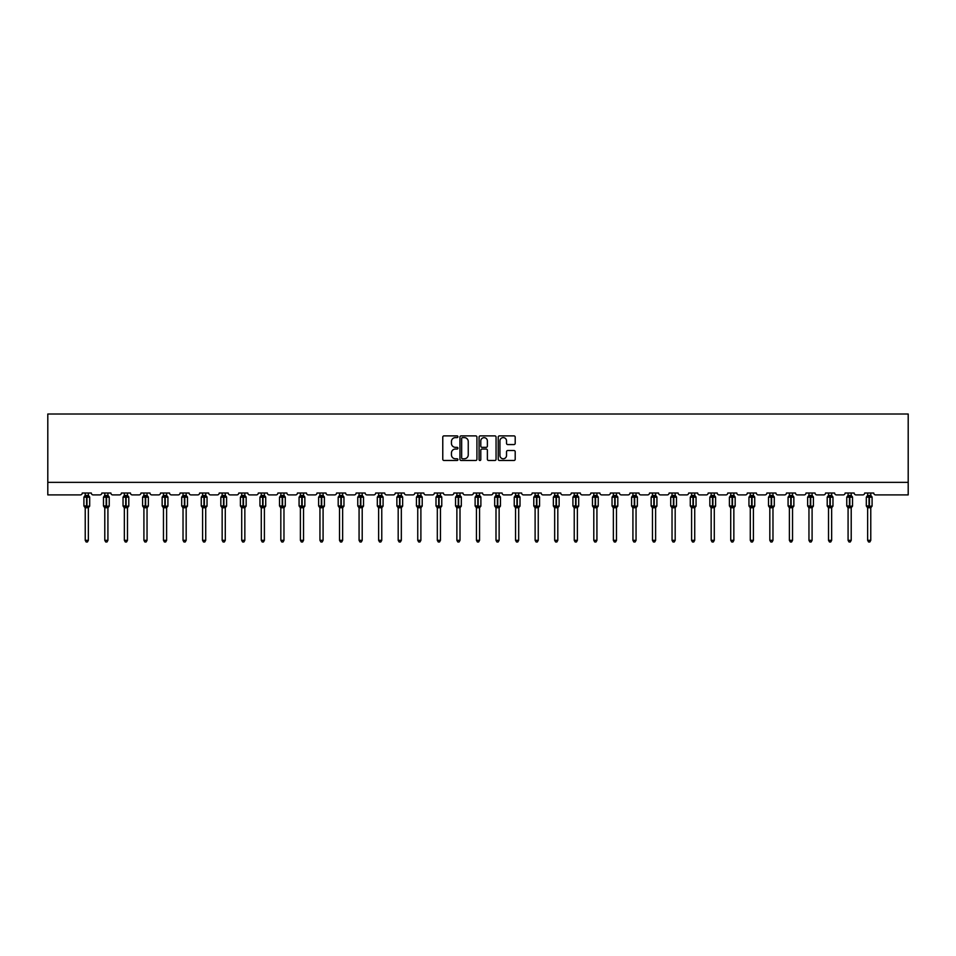 <?xml version="1.0" encoding="UTF-8"?>
<svg xmlns="http://www.w3.org/2000/svg" width="956" height="956" viewBox="0 0 956 956"><rect width="100%" height="100%" fill="white"/><g stroke="black" fill="none" stroke-linecap="round" stroke-linejoin="round"><path stroke-width="1.43" d="M457.936 436.749A0.86 0.86 0 0 0 457.076 435.876L444.002 435.876A1.231 1.231 0 0 0 442.771 437.107L442.771 459.262A1.231 1.231 0 0 0 444.002 460.493L457.076 460.493A0.86 0.86 0 0 0 457.936 459.633A0.86 0.86 0 0 0 457.076 458.772L455.391 458.772A3.943 3.943 0 0 1 451.447 454.841L451.447 452.989A3.943 3.943 0 0 1 455.391 449.045L457.076 449.045A0.86 0.86 0 0 0 457.936 448.185A0.86 0.86 0 0 0 457.076 447.324L455.391 447.324A3.943 3.943 0 0 1 451.447 443.393L451.447 441.541A3.943 3.943 0 0 1 455.391 437.609L457.076 437.609A0.86 0.86 0 0 0 457.936 436.749M513.97 444.564A1.231 1.231 0 0 0 515.2 443.333L515.2 437.107A1.231 1.231 0 0 0 513.97 435.876L499.45 435.876A1.231 1.231 0 0 0 498.219 437.107L498.219 459.262A1.231 1.231 0 0 0 499.45 460.493L513.97 460.493A1.231 1.231 0 0 0 515.2 459.262L515.2 451.758A1.231 1.231 0 0 0 513.97 450.527L507.755 450.527A1.231 1.231 0 0 0 506.525 451.758L506.525 455.486A3.298 3.298 0 0 1 503.226 458.772A3.298 3.298 0 0 1 499.94 455.486L499.94 440.895A3.298 3.298 0 0 1 503.226 437.609A3.298 3.298 0 0 1 506.525 440.895L506.525 443.333A1.231 1.231 0 0 0 507.755 444.564L513.97 444.564M908.2 482.362L908.2 414.02L47.8 414.02L47.8 494.897L80.4 494.897A1.876 1.876 0 0 0 82.276 493.009L91.31 493.009A1.876 1.876 0 0 0 93.186 494.897L99.962 494.897A1.876 1.876 0 0 0 101.838 493.009L110.872 493.009A1.876 1.876 0 0 0 112.748 494.897L119.524 494.897A1.876 1.876 0 0 0 121.4 493.009L130.434 493.009A1.876 1.876 0 0 0 132.31 494.897L139.086 494.897A1.876 1.876 0 0 0 140.962 493.009L149.984 493.009A1.876 1.876 0 0 0 151.873 494.897L158.636 494.897A1.876 1.876 0 0 0 160.524 493.009L169.547 493.009A1.876 1.876 0 0 0 171.435 494.897L178.198 494.897A1.876 1.876 0 0 0 180.087 493.009L189.109 493.009A1.876 1.876 0 0 0 190.997 494.897L197.761 494.897A1.876 1.876 0 0 0 199.637 493.009L208.671 493.009A1.876 1.876 0 0 0 210.547 494.897L217.323 494.897A1.876 1.876 0 0 0 219.199 493.009L228.233 493.009A1.876 1.876 0 0 0 230.109 494.897L236.885 494.897A1.876 1.876 0 0 0 238.761 493.009L247.795 493.009A1.876 1.876 0 0 0 249.671 494.897L256.447 494.897A1.876 1.876 0 0 0 258.323 493.009L267.345 493.009A1.876 1.876 0 0 0 269.234 494.897L275.997 494.897A1.876 1.876 0 0 0 277.885 493.009L286.908 493.009A1.876 1.876 0 0 0 288.796 494.897L295.559 494.897A1.876 1.876 0 0 0 297.447 493.009L306.47 493.009A1.876 1.876 0 0 0 308.358 494.897L315.122 494.897A1.876 1.876 0 0 0 317.01 493.009L326.032 493.009A1.876 1.876 0 0 0 327.908 494.897L334.684 494.897A1.876 1.876 0 0 0 336.56 493.009L345.594 493.009A1.876 1.876 0 0 0 347.47 494.897L354.246 494.897A1.876 1.876 0 0 0 356.122 493.009L365.156 493.009A1.876 1.876 0 0 0 367.032 494.897L373.808 494.897A1.876 1.876 0 0 0 375.684 493.009L384.718 493.009A1.876 1.876 0 0 0 386.594 494.897L393.37 494.897A1.876 1.876 0 0 0 395.246 493.009L404.269 493.009A1.876 1.876 0 0 0 406.157 494.897L412.92 494.897A1.876 1.876 0 0 0 414.808 493.009L423.831 493.009A1.876 1.876 0 0 0 425.719 494.897L432.482 494.897A1.876 1.876 0 0 0 434.371 493.009L443.393 493.009A1.876 1.876 0 0 0 445.269 494.897L452.045 494.897A1.876 1.876 0 0 0 453.921 493.009L462.955 493.009A1.876 1.876 0 0 0 464.831 494.897L471.607 494.897A1.876 1.876 0 0 0 473.483 493.009L482.517 493.009A1.876 1.876 0 0 0 484.393 494.897L491.169 494.897A1.876 1.876 0 0 0 493.045 493.009L502.079 493.009A1.876 1.876 0 0 0 503.955 494.897L510.731 494.897A1.876 1.876 0 0 0 512.607 493.009L521.629 493.009A1.876 1.876 0 0 0 523.518 494.897L530.281 494.897A1.876 1.876 0 0 0 532.169 493.009L541.192 493.009A1.876 1.876 0 0 0 543.08 494.897L549.843 494.897A1.876 1.876 0 0 0 551.731 493.009L560.754 493.009A1.876 1.876 0 0 0 562.63 494.897L569.406 494.897A1.876 1.876 0 0 0 571.282 493.009L580.316 493.009A1.876 1.876 0 0 0 582.192 494.897L588.968 494.897A1.876 1.876 0 0 0 590.844 493.009L599.878 493.009A1.876 1.876 0 0 0 601.754 494.897L608.53 494.897A1.876 1.876 0 0 0 610.406 493.009L619.44 493.009A1.876 1.876 0 0 0 621.316 494.897L628.092 494.897A1.876 1.876 0 0 0 629.968 493.009L638.99 493.009A1.876 1.876 0 0 0 640.879 494.897L647.642 494.897A1.876 1.876 0 0 0 649.53 493.009L658.553 493.009A1.876 1.876 0 0 0 660.441 494.897L667.204 494.897A1.876 1.876 0 0 0 669.092 493.009L678.115 493.009A1.876 1.876 0 0 0 680.003 494.897L686.767 494.897A1.876 1.876 0 0 0 688.655 493.009L697.677 493.009A1.876 1.876 0 0 0 699.553 494.897L706.329 494.897A1.876 1.876 0 0 0 708.205 493.009L717.239 493.009A1.876 1.876 0 0 0 719.115 494.897L725.891 494.897A1.876 1.876 0 0 0 727.767 493.009L736.801 493.009A1.876 1.876 0 0 0 738.677 494.897L745.453 494.897A1.876 1.876 0 0 0 747.329 493.009L756.363 493.009A1.876 1.876 0 0 0 758.239 494.897L765.003 494.897A1.876 1.876 0 0 0 766.891 493.009L775.913 493.009A1.876 1.876 0 0 0 777.802 494.897L784.565 494.897A1.876 1.876 0 0 0 786.453 493.009L795.476 493.009A1.876 1.876 0 0 0 797.364 494.897L804.127 494.897A1.876 1.876 0 0 0 806.016 493.009L815.038 493.009A1.876 1.876 0 0 0 816.914 494.897L823.69 494.897A1.876 1.876 0 0 0 825.566 493.009L834.6 493.009A1.876 1.876 0 0 0 836.476 494.897L843.252 494.897A1.876 1.876 0 0 0 845.128 493.009L854.162 493.009A1.876 1.876 0 0 0 856.038 494.897L862.814 494.897A1.876 1.876 0 0 0 864.69 493.009L873.724 493.009A1.876 1.876 0 0 0 875.6 494.897L908.2 494.897L908.2 482.362L47.8 482.362M476.925 437.107A1.231 1.231 0 0 0 475.694 435.876L461.174 435.876A1.231 1.231 0 0 0 459.944 437.107L459.944 459.262A1.231 1.231 0 0 0 461.174 460.493L475.694 460.493A1.231 1.231 0 0 0 476.925 459.262L476.925 437.107M480.306 435.876L494.826 435.876A1.231 1.231 0 0 1 496.056 437.107L496.056 459.262A1.231 1.231 0 0 1 494.826 460.493L488.612 460.493A1.231 1.231 0 0 1 487.381 459.262L487.381 450.276A1.231 1.231 0 0 0 486.15 449.045L482.027 449.045A1.231 1.231 0 0 0 480.796 450.276L480.796 459.633A0.86 0.86 0 0 1 479.936 460.493A0.86 0.86 0 0 1 479.075 459.633L479.075 437.107A1.231 1.231 0 0 1 480.306 435.876M462.525 437.609A0.86 0.86 0 0 0 461.664 438.469L461.664 457.912A0.86 0.86 0 0 0 462.525 458.772L464.305 458.772A3.943 3.943 0 0 0 468.249 454.841L468.249 441.541A3.943 3.943 0 0 0 464.305 437.609L462.525 437.609M487.381 440.955A3.298 3.298 0 0 0 484.095 437.669A3.298 3.298 0 0 0 480.796 440.955L480.796 446.094A1.231 1.231 0 0 0 482.027 447.324L486.15 447.324A1.231 1.231 0 0 0 487.381 446.094L487.381 440.955M85.227 540.343L88.358 540.343L87.426 541.98L86.171 541.98L85.227 540.343L85.227 507.636A1.374 1.315 180 0 0 84.498 506.489L86.984 505.963L86.984 496.618L89.267 496.594A0.621 0.621 0 0 1 89.685 497.18L83.913 497.18L83.913 505.963L86.602 505.963L86.602 496.618L84.498 496.654A1.374 1.315 0 0 0 85.227 495.495L88.358 495.567L88.358 493.009M88.358 540.343L88.358 507.576L86.602 507.767L86.602 506.525L89.685 505.963A0.621 0.621 0 0 1 89.267 506.549L88.358 507.839M88.358 507.648L88.358 507.648A1.374 1.315 180 0 1 89.087 506.489L86.984 506.525L86.984 507.767M86.602 507.767L85.227 507.648M85.227 493.009L85.227 495.507M85.227 495.567L84.773 497.06L85.227 495.567M88.812 497.06L88.358 495.567M88.358 507.576L88.812 506.083M85.227 507.576L84.773 506.083M104.79 540.343L107.92 540.343L106.976 541.98L105.734 541.98L104.79 540.343L104.79 507.636A1.374 1.315 180 0 0 104.061 506.489L106.546 505.963L106.546 496.618L108.829 496.594A0.621 0.621 0 0 1 109.235 497.18L103.475 497.18L103.475 505.963L106.164 505.963L106.164 496.618L104.061 496.654A1.374 1.315 0 0 0 104.79 495.495L107.92 495.567L107.92 493.009M107.92 540.343L107.92 507.576L106.164 507.767L106.164 506.525L109.235 505.963A0.621 0.621 0 0 1 108.829 506.549L107.92 507.839M107.92 507.648L107.92 507.648A1.374 1.315 180 0 1 108.649 506.489L106.546 506.525L106.546 507.767M106.164 507.767L104.79 507.648M104.79 493.009L104.79 495.507M104.79 495.567L104.335 497.06L104.79 495.567M108.375 497.06L107.92 495.567M107.92 507.576L108.375 506.083M104.79 507.576L104.335 506.083M124.352 540.343L127.483 540.343L126.539 541.98L125.284 541.98L124.352 540.343L124.352 507.636A1.374 1.315 180 0 0 123.623 506.489L126.108 505.963L126.108 496.618L128.391 496.594A0.621 0.621 0 0 1 128.797 497.18L123.037 497.18L123.037 505.963L125.726 505.963L125.726 496.618L123.623 496.654A1.374 1.315 0 0 0 124.352 495.495L127.483 495.567L127.483 493.009M127.483 540.343L127.483 507.576L125.726 507.767L125.726 506.525L128.797 505.963A0.621 0.621 0 0 1 128.391 506.549L127.483 507.839M127.483 507.648L127.483 507.648A1.374 1.315 180 0 1 128.212 506.489L126.108 506.525L126.108 507.767M125.726 507.767L124.352 507.648M124.352 493.009L124.352 495.507M124.352 495.567L123.898 497.06L124.352 495.567M127.937 497.06L127.483 495.567M127.483 507.576L127.937 506.083M124.352 507.576L123.898 506.083M143.914 540.343L147.045 540.343L146.101 541.98L144.846 541.98L143.914 540.343L143.914 507.636A1.374 1.315 180 0 0 143.185 506.489L145.659 505.963L145.659 496.618L147.953 496.594A0.621 0.621 0 0 1 148.359 497.18L142.587 497.18L142.587 505.963L145.288 505.963L145.288 496.618L143.185 496.654A1.374 1.315 0 0 0 143.914 495.495L147.045 495.567L147.045 493.009M147.045 540.343L147.045 507.576L145.288 507.767L145.288 506.525L148.359 505.963A0.621 0.621 0 0 1 147.953 506.549L147.045 507.839M147.045 507.648L147.045 507.648A1.374 1.315 180 0 1 147.762 506.489L145.659 506.525L145.659 507.767M145.288 507.767L143.914 507.648M143.914 493.009L143.914 495.507M143.902 495.567L143.448 497.06L143.902 495.567M147.499 497.06L147.045 495.567M147.045 507.576L147.499 506.083M143.902 507.576L143.448 506.083M163.464 540.343L166.607 540.343L165.663 541.98L164.408 541.98L163.464 540.343L163.464 507.636A1.374 1.315 180 0 0 162.747 506.489L165.221 505.963L165.221 496.618L167.503 496.594A0.621 0.621 0 0 1 167.921 497.18L162.15 497.18L162.15 505.963L164.85 505.963L164.85 496.618L162.747 496.654A1.374 1.315 0 0 0 163.464 495.495L166.607 495.567L166.607 493.009M166.607 540.343L166.607 507.576L164.85 507.767L164.85 506.525L167.921 505.963A0.621 0.621 0 0 1 167.503 506.549L166.607 507.839M166.607 507.648L166.607 507.648A1.374 1.315 180 0 1 167.324 506.489L165.221 506.525L165.221 507.767M164.85 507.767L163.464 507.648M163.464 493.009L163.464 495.507M163.464 495.567L163.01 497.06L163.464 495.567M167.061 497.06L166.607 495.567M166.607 507.576L167.061 506.083M163.464 507.576L163.01 506.083M183.026 540.343L186.169 540.343L185.225 541.98L183.97 541.98L183.026 540.343L183.026 507.636A1.374 1.315 180 0 0 182.309 506.489L184.783 505.963L184.783 496.618L187.065 496.594A0.621 0.621 0 0 1 187.484 497.18L181.712 497.18L181.712 505.963L184.412 505.963L184.412 496.618L182.309 496.654A1.374 1.315 0 0 0 183.026 495.495L186.169 495.567L186.169 493.009M186.169 540.343L186.169 507.576L184.412 507.767L184.412 506.525L187.484 505.963A0.621 0.621 0 0 1 187.065 506.549L186.169 507.839M186.169 507.648L186.169 507.648A1.374 1.315 180 0 1 186.886 506.489L184.783 506.525L184.783 507.767M184.412 507.767L183.026 507.648M183.026 493.009L183.026 495.507M183.026 495.567L182.572 497.06L183.026 495.567M186.623 497.06L186.169 495.567M186.169 507.576L186.623 506.083M183.026 507.576L182.572 506.083M202.588 540.343L205.719 540.343L204.787 541.98L203.532 541.98L202.588 540.343L202.588 507.636A1.374 1.315 180 0 0 201.859 506.489L204.345 505.963L204.345 496.618L206.627 496.594A0.621 0.621 0 0 1 207.046 497.18L201.274 497.18L201.274 505.963L203.963 505.963L203.963 496.618L201.859 496.654A1.374 1.315 0 0 0 202.588 495.495L205.719 495.567L205.719 493.009M205.719 540.343L205.719 507.576L203.963 507.767L203.963 506.525L207.046 505.963A0.621 0.621 0 0 1 206.627 506.549L205.719 507.839M205.719 507.648L205.719 507.648A1.374 1.315 180 0 1 206.448 506.489L204.345 506.525L204.345 507.767M203.963 507.767L202.588 507.648M202.588 493.009L202.588 495.507M202.588 495.567L202.134 497.06L202.588 495.567M206.173 497.06L205.719 495.567M205.719 507.576L206.173 506.083M202.588 507.576L202.134 506.083M222.151 540.343L225.281 540.343L224.337 541.98L223.095 541.98L222.151 540.343L222.151 507.636A1.374 1.315 180 0 0 221.422 506.489L223.907 505.963L223.907 496.618L226.19 496.594A0.621 0.621 0 0 1 226.596 497.18L220.836 497.18L220.836 505.963L223.525 505.963L223.525 496.618L221.422 496.654A1.374 1.315 0 0 0 222.151 495.495L225.281 495.567L225.281 493.009M225.281 540.343L225.281 507.576L223.525 507.767L223.525 506.525L226.596 505.963A0.621 0.621 0 0 1 226.19 506.549L225.281 507.839M225.281 507.648L225.281 507.648A1.374 1.315 180 0 1 226.01 506.489L223.907 506.525L223.907 507.767M223.525 507.767L222.151 507.648M222.151 493.009L222.151 495.507M222.151 495.567L221.696 497.06L222.151 495.567M225.736 497.06L225.281 495.567M225.281 507.576L225.736 506.083M222.151 507.576L221.696 506.083M241.713 540.343L244.844 540.343L243.9 541.98L242.657 541.98L241.713 540.343L241.713 507.636A1.374 1.315 180 0 0 240.984 506.489L243.469 505.963L243.469 496.618L245.752 496.594A0.621 0.621 0 0 1 246.158 497.18L240.398 497.18L240.398 505.963L243.087 505.963L243.087 496.618L240.984 496.654A1.374 1.315 0 0 0 241.713 495.495L244.844 495.567L244.844 493.009M244.844 540.343L244.844 507.576L243.087 507.767L243.087 506.525L246.158 505.963A0.621 0.621 0 0 1 245.752 506.549L244.844 507.839M244.844 507.648L244.844 507.648A1.374 1.315 180 0 1 245.573 506.489L243.469 506.525L243.469 507.767M243.087 507.767L241.713 507.648M241.713 493.009L241.713 495.507M241.713 495.567L241.259 497.06L241.713 495.567M245.298 497.06L244.844 495.567M244.844 507.576L245.298 506.083M241.713 507.576L241.259 506.083M261.275 540.343L264.406 540.343L263.462 541.98L262.207 541.98L261.275 540.343L261.275 507.636A1.374 1.315 180 0 0 260.546 506.489L263.019 505.963L263.019 496.618L265.314 496.594A0.621 0.621 0 0 1 265.72 497.18L259.948 497.18L259.948 505.963L262.649 505.963L262.649 496.618L260.546 496.654A1.374 1.315 0 0 0 261.275 495.495L264.406 495.567L264.406 493.009M264.406 540.343L264.406 507.576L262.649 507.767L262.649 506.525L265.72 505.963A0.621 0.621 0 0 1 265.314 506.549L264.406 507.839M264.406 507.648L264.406 507.648A1.374 1.315 180 0 1 265.135 506.489L263.019 506.525L263.019 507.767M262.649 507.767L261.275 507.648M261.275 493.009L261.275 495.507M261.275 495.567L260.821 497.06L261.275 495.567M264.86 497.06L264.406 495.567M264.406 507.576L264.86 506.083M261.275 507.576L260.821 506.083M280.825 540.343L283.968 540.343L283.024 541.98L281.769 541.98L280.825 540.343L280.825 507.636A1.374 1.315 180 0 0 280.108 506.489L282.582 505.963L282.582 496.618L284.864 496.594A0.621 0.621 0 0 1 285.282 497.18L279.511 497.18L279.511 505.963L282.211 505.963L282.211 496.618L280.108 496.654A1.374 1.315 0 0 0 280.825 495.495L283.968 495.567L283.968 493.009M283.968 540.343L283.968 507.576L282.211 507.767L282.211 506.525L285.282 505.963A0.621 0.621 0 0 1 284.864 506.549L283.968 507.839M283.968 507.648L283.968 507.648A1.374 1.315 180 0 1 284.685 506.489L282.582 506.525L282.582 507.767M282.211 507.767L280.825 507.648M280.825 493.009L280.825 495.507M280.825 495.567L280.371 497.06L280.825 495.567M284.422 497.06L283.968 495.567M283.968 507.576L284.422 506.083M280.825 507.576L280.371 506.083M300.387 540.343L303.53 540.343L302.586 541.98L301.331 541.98L300.387 540.343L300.387 507.636A1.374 1.315 180 0 0 299.67 506.489L302.144 505.963L302.144 496.618L304.426 496.594A0.621 0.621 0 0 1 304.844 497.18L299.073 497.18L299.073 505.963L301.773 505.963L301.773 496.618L299.67 496.654A1.374 1.315 0 0 0 300.387 495.495L303.53 495.567L303.53 493.009M303.53 540.343L303.53 507.576L301.773 507.767L301.773 506.525L304.844 505.963A0.621 0.621 0 0 1 304.426 506.549L303.53 507.839M303.53 507.648L303.53 507.648A1.374 1.315 180 0 1 304.247 506.489L302.144 506.525L302.144 507.767M301.773 507.767L300.387 507.648M300.387 493.009L300.387 495.507M300.387 495.567L299.933 497.06L300.387 495.567M303.984 497.06L303.53 495.567M303.53 507.576L303.984 506.083M300.387 507.576L299.933 506.083M319.949 540.343L323.08 540.343L322.148 541.98L320.893 541.98L319.949 540.343L319.949 507.636A1.374 1.315 180 0 0 319.232 506.489L321.706 505.963L321.706 496.618L323.988 496.594A0.621 0.621 0 0 1 324.407 497.18L318.635 497.18L318.635 505.963L321.335 505.963L321.335 496.618L319.232 496.654A1.374 1.315 0 0 0 319.949 495.495L323.092 495.567L323.08 493.009M323.08 540.343L323.092 507.576L321.335 507.767L321.335 506.525L324.407 505.963A0.621 0.621 0 0 1 323.988 506.549L323.08 507.839M323.08 507.648L323.08 507.648A1.374 1.315 180 0 1 323.809 506.489L321.706 506.525L321.706 507.767M321.335 507.767L319.949 507.648M319.949 493.009L319.949 495.507M319.949 495.567L319.495 497.06L319.949 495.567M323.534 497.06L323.092 495.567M323.092 507.576L323.534 506.083M319.949 507.576L319.495 506.083M339.511 540.343L342.642 540.343L341.71 541.98L340.455 541.98L339.511 540.343L339.511 507.636A1.374 1.315 180 0 0 338.783 506.489L341.268 505.963L341.268 496.618L343.551 496.594A0.621 0.621 0 0 1 343.957 497.18L338.197 497.18L338.197 505.963L340.886 505.963L340.886 496.618L338.783 496.654A1.374 1.315 0 0 0 339.511 495.495L342.642 495.567L342.642 493.009M342.642 540.343L342.642 507.576L340.886 507.767L340.886 506.525L343.957 505.963A0.621 0.621 0 0 1 343.551 506.549L342.642 507.839M342.642 507.648L342.642 507.648A1.374 1.315 180 0 1 343.371 506.489L341.268 506.525L341.268 507.767M340.886 507.767L339.511 507.648M339.511 493.009L339.511 495.507M339.511 495.567L339.057 497.06L339.511 495.567M343.096 497.06L342.642 495.567M342.642 507.576L343.096 506.083M339.511 507.576L339.057 506.083M359.074 540.343L362.205 540.343L361.26 541.98L360.018 541.98L359.074 540.343L359.074 507.636A1.374 1.315 180 0 0 358.345 506.489L360.83 505.963L360.83 496.618L363.113 496.594A0.621 0.621 0 0 1 363.519 497.18L357.759 497.18L357.759 505.963L360.448 505.963L360.448 496.618L358.345 496.654A1.374 1.315 0 0 0 359.074 495.495L362.205 495.567L362.205 493.009M362.205 540.343L362.205 507.576L360.448 507.767L360.448 506.525L363.519 505.963A0.621 0.621 0 0 1 363.113 506.549L362.205 507.839M362.205 507.648L362.205 507.648A1.374 1.315 180 0 1 362.933 506.489L360.83 506.525L360.83 507.767M360.448 507.767L359.074 507.648M359.074 493.009L359.074 495.507M359.074 495.567L358.62 497.06L359.074 495.567M362.659 497.06L362.205 495.567M362.205 507.576L362.659 506.083M359.074 507.576L358.62 506.083M378.636 540.343L381.767 540.343L380.823 541.98L379.568 541.98L378.636 540.343L378.636 507.636A1.374 1.315 180 0 0 377.907 506.489L380.392 505.963L380.392 496.618L382.675 496.594A0.621 0.621 0 0 1 383.081 497.18L377.309 497.18L377.309 505.963L380.01 505.963L380.01 496.618L377.907 496.654A1.374 1.315 0 0 0 378.636 495.495L381.767 495.567L381.767 493.009M381.767 540.343L381.767 507.576L380.01 507.767L380.01 506.525L383.081 505.963A0.621 0.621 0 0 1 382.675 506.549L381.767 507.839M381.767 507.648L381.767 507.648A1.374 1.315 180 0 1 382.496 506.489L380.392 506.525L380.392 507.767M380.01 507.767L378.636 507.648M378.636 493.009L378.636 495.507M378.636 495.567L378.182 497.06L378.636 495.567M382.221 497.06L381.767 495.567M381.767 507.576L382.221 506.083M378.636 507.576L378.182 506.083M398.186 540.343L401.329 540.343L400.385 541.98L399.13 541.98L398.186 540.343L398.186 507.636A1.374 1.315 180 0 0 397.469 506.489L399.943 505.963L399.943 496.618L402.237 496.594A0.621 0.621 0 0 1 402.643 497.18L396.871 497.18L396.871 505.963L399.572 505.963L399.572 496.618L397.469 496.654A1.374 1.315 0 0 0 398.186 495.495L401.329 495.567L401.329 493.009M401.329 540.343L401.329 507.576L399.572 507.767L399.572 506.525L402.643 505.963A0.621 0.621 0 0 1 402.237 506.549L401.329 507.839M401.329 507.648L401.329 507.648A1.374 1.315 180 0 1 402.046 506.489L399.943 506.525L399.943 507.767M399.572 507.767L398.186 507.648M398.186 493.009L398.186 495.507M398.186 495.567L397.732 497.06L398.186 495.567M401.783 497.06L401.329 495.567M401.329 507.576L401.783 506.083M398.186 507.576L397.732 506.083M417.748 540.343L420.891 540.343L419.947 541.98L418.692 541.98L417.748 540.343L417.748 507.636A1.374 1.315 180 0 0 417.031 506.489L419.505 505.963L419.505 496.618L421.787 496.594A0.621 0.621 0 0 1 422.205 497.18L416.434 497.18L416.434 505.963L419.134 505.963L419.134 496.618L417.031 496.654A1.374 1.315 0 0 0 417.748 495.495L420.891 495.567L420.891 493.009M420.891 540.343L420.891 507.576L419.134 507.767L419.134 506.525L422.205 505.963A0.621 0.621 0 0 1 421.787 506.549L420.891 507.839M420.891 507.648L420.891 507.648A1.374 1.315 180 0 1 421.608 506.489L419.505 506.525L419.505 507.767M419.134 507.767L417.748 507.648M417.748 493.009L417.748 495.507M417.748 495.567L417.294 497.06L417.748 495.567M421.345 497.06L420.891 495.567M420.891 507.576L421.345 506.083M417.748 507.576L417.294 506.083M437.31 540.343L440.441 540.343L439.509 541.98L438.254 541.98L437.31 540.343L437.31 507.636A1.374 1.315 180 0 0 436.593 506.489L439.067 505.963L439.067 496.618L441.349 496.594A0.621 0.621 0 0 1 441.768 497.18L435.996 497.18L435.996 505.963L438.696 505.963L438.696 496.618L436.593 496.654A1.374 1.315 0 0 0 437.31 495.495L440.453 495.567L440.441 493.009M440.441 540.343L440.453 507.576L438.696 507.767L438.696 506.525L441.768 505.963A0.621 0.621 0 0 1 441.349 506.549L440.441 507.839M440.441 507.648L440.441 507.648A1.374 1.315 180 0 1 441.17 506.489L439.067 506.525L439.067 507.767M438.696 507.767L437.31 507.648M437.31 493.009L437.31 495.507M437.31 495.567L436.856 497.06L437.31 495.567M440.907 497.06L440.453 495.567M440.453 507.576L440.907 506.083M437.31 507.576L436.856 506.083M456.872 540.343L460.003 540.343L459.071 541.98L457.816 541.98L456.872 540.343L456.872 507.636A1.374 1.315 180 0 0 456.143 506.489L458.629 505.963L458.629 496.618L460.911 496.594A0.621 0.621 0 0 1 461.318 497.18L455.558 497.18L455.558 505.963L458.247 505.963L458.247 496.618L456.143 496.654A1.374 1.315 0 0 0 456.872 495.495L460.003 495.567L460.003 493.009M460.003 540.343L460.003 507.576L458.247 507.767L458.247 506.525L461.318 505.963A0.621 0.621 0 0 1 460.911 506.549L460.003 507.839M460.003 507.648L460.003 507.648A1.374 1.315 180 0 1 460.732 506.489L458.629 506.525L458.629 507.767M458.247 507.767L456.872 507.648M456.872 493.009L456.872 495.507M456.872 495.567L456.418 497.06L456.872 495.567M460.457 497.06L460.003 495.567M460.003 507.576L460.457 506.083M456.872 507.576L456.418 506.083M476.435 540.343L479.565 540.343L478.621 541.98L477.379 541.98L476.435 540.343L476.435 507.636A1.374 1.315 180 0 0 475.706 506.489L478.191 505.963L478.191 496.618L480.474 496.594A0.621 0.621 0 0 1 480.88 497.18L475.12 497.18L475.12 505.963L477.809 505.963L477.809 496.618L475.706 496.654A1.374 1.315 0 0 0 476.435 495.495L479.565 495.567L479.565 493.009M479.565 540.343L479.565 507.576L477.809 507.767L477.809 506.525L480.88 505.963A0.621 0.621 0 0 1 480.474 506.549L479.565 507.839M479.565 507.648L479.565 507.648A1.374 1.315 180 0 1 480.294 506.489L478.191 506.525L478.191 507.767M477.809 507.767L476.435 507.648M476.435 493.009L476.435 495.507M476.435 495.567L475.98 497.06L476.435 495.567M480.02 497.06L479.565 495.567M479.565 507.576L480.02 506.083M476.435 507.576L475.98 506.083M495.997 540.343L499.128 540.343L498.184 541.98L496.929 541.98L495.997 540.343L495.997 507.636A1.374 1.315 180 0 0 495.268 506.489L497.753 505.963L497.753 496.618L500.036 496.594A0.621 0.621 0 0 1 500.442 497.18L494.682 497.18L494.682 505.963L497.371 505.963L497.371 496.618L495.268 496.654A1.374 1.315 0 0 0 495.997 495.495L499.128 495.567L499.128 493.009M499.128 540.343L499.128 507.576L497.371 507.767L497.371 506.525L500.442 505.963A0.621 0.621 0 0 1 500.036 506.549L499.128 507.839M499.128 507.648L499.128 507.648A1.374 1.315 180 0 1 499.857 506.489L497.753 506.525L497.753 507.767M497.371 507.767L495.997 507.648M495.997 493.009L495.997 495.507M495.997 495.567L495.543 497.06L495.997 495.567M499.582 497.06L499.128 495.567M499.128 507.576L499.582 506.083M495.997 507.576L495.543 506.083M515.559 540.343L518.69 540.343L517.746 541.98L516.491 541.98L515.559 540.343L515.559 507.636A1.374 1.315 180 0 0 514.83 506.489L517.304 505.963L517.304 496.618L519.598 496.594A0.621 0.621 0 0 1 520.004 497.18L514.232 497.18L514.232 505.963L516.933 505.963L516.933 496.618L514.83 496.654A1.374 1.315 0 0 0 515.559 495.495L518.69 495.567L518.69 493.009M518.69 540.343L518.69 507.576L516.933 507.767L516.933 506.525L520.004 505.963A0.621 0.621 0 0 1 519.598 506.549L518.69 507.839M518.69 507.648L518.69 507.648A1.374 1.315 180 0 1 519.407 506.489L517.304 506.525L517.304 507.767M516.933 507.767L515.559 507.648M515.559 493.009L515.559 495.507M515.547 495.567L515.093 497.06L515.547 495.567M519.144 497.06L518.69 495.567M518.69 507.576L519.144 506.083M515.547 507.576L515.093 506.083M535.109 540.343L538.252 540.343L537.308 541.98L536.053 541.98L535.109 540.343L535.109 507.636A1.374 1.315 180 0 0 534.392 506.489L536.866 505.963L536.866 496.618L539.148 496.594A0.621 0.621 0 0 1 539.566 497.18L533.795 497.18L533.795 505.963L536.495 505.963L536.495 496.618L534.392 496.654A1.374 1.315 0 0 0 535.109 495.495L538.252 495.567L538.252 493.009M538.252 540.343L538.252 507.576L536.495 507.767L536.495 506.525L539.566 505.963A0.621 0.621 0 0 1 539.148 506.549L538.252 507.839M538.252 507.648L538.252 507.648A1.374 1.315 180 0 1 538.969 506.489L536.866 506.525L536.866 507.767M536.495 507.767L535.109 507.648M535.109 493.009L535.109 495.507M535.109 495.567L534.655 497.06L535.109 495.567M538.706 497.06L538.252 495.567M538.252 507.576L538.706 506.083M535.109 507.576L534.655 506.083M554.671 540.343L557.814 540.343L556.87 541.98L555.615 541.98L554.671 540.343L554.671 507.636A1.374 1.315 180 0 0 553.954 506.489L556.428 505.963L556.428 496.618L558.71 496.594A0.621 0.621 0 0 1 559.129 497.18L553.357 497.18L553.357 505.963L556.057 505.963L556.057 496.618L553.954 496.654A1.374 1.315 0 0 0 554.671 495.495L557.814 495.567L557.814 493.009M557.814 540.343L557.814 507.576L556.057 507.767L556.057 506.525L559.129 505.963A0.621 0.621 0 0 1 558.71 506.549L557.814 507.839M557.814 507.648L557.814 507.648A1.374 1.315 180 0 1 558.531 506.489L556.428 506.525L556.428 507.767M556.057 507.767L554.671 507.648M554.671 493.009L554.671 495.507M554.671 495.567L554.217 497.06L554.671 495.567M558.268 497.06L557.814 495.567M557.814 507.576L558.268 506.083M554.671 507.576L554.217 506.083M574.233 540.343L577.364 540.343L576.432 541.98L575.177 541.98L574.233 540.343L574.233 507.636A1.374 1.315 180 0 0 573.504 506.489L575.99 505.963L575.99 496.618L578.272 496.594A0.621 0.621 0 0 1 578.691 497.18L572.919 497.18L572.919 505.963L575.608 505.963L575.608 496.618L573.504 496.654A1.374 1.315 0 0 0 574.233 495.495L577.364 495.567L577.364 493.009M577.364 540.343L577.364 507.576L575.608 507.767L575.608 506.525L578.691 505.963A0.621 0.621 0 0 1 578.272 506.549L577.364 507.839M577.364 507.648L577.364 507.648A1.374 1.315 180 0 1 578.093 506.489L575.99 506.525L575.99 507.767M575.608 507.767L574.233 507.648M574.233 493.009L574.233 495.507M574.233 495.567L573.779 497.06L574.233 495.567M577.818 497.06L577.364 495.567M577.364 507.576L577.818 506.083M574.233 507.576L573.779 506.083M593.795 540.343L596.926 540.343L595.982 541.98L594.74 541.98L593.795 540.343L593.795 507.636A1.374 1.315 180 0 0 593.067 506.489L595.552 505.963L595.552 496.618L597.835 496.594A0.621 0.621 0 0 1 598.241 497.18L592.481 497.18L592.481 505.963L595.17 505.963L595.17 496.618L593.067 496.654A1.374 1.315 0 0 0 593.795 495.495L596.926 495.567L596.926 493.009M596.926 540.343L596.926 507.576L595.17 507.767L595.17 506.525L598.241 505.963A0.621 0.621 0 0 1 597.835 506.549L596.926 507.839M596.926 507.648L596.926 507.648A1.374 1.315 180 0 1 597.655 506.489L595.552 506.525L595.552 507.767M595.17 507.767L593.795 507.648M593.795 493.009L593.795 495.507M593.795 495.567L593.341 497.06L593.795 495.567M597.38 497.06L596.926 495.567M596.926 507.576L597.38 506.083M593.795 507.576L593.341 506.083M613.358 540.343L616.489 540.343L615.545 541.98L614.29 541.98L613.358 540.343L613.358 507.636A1.374 1.315 180 0 0 612.629 506.489L615.114 505.963L615.114 496.618L617.397 496.594A0.621 0.621 0 0 1 617.803 497.18L612.043 497.18L612.043 505.963L614.732 505.963L614.732 496.618L612.629 496.654A1.374 1.315 0 0 0 613.358 495.495L616.489 495.567L616.489 493.009M616.489 540.343L616.489 507.576L614.732 507.767L614.732 506.525L617.803 505.963A0.621 0.621 0 0 1 617.397 506.549L616.489 507.839M616.489 507.648L616.489 507.648A1.374 1.315 180 0 1 617.218 506.489L615.114 506.525L615.114 507.767M614.732 507.767L613.358 507.648M613.358 493.009L613.358 495.507M613.358 495.567L612.904 497.06L613.358 495.567M616.943 497.06L616.489 495.567M616.489 507.576L616.943 506.083M613.358 507.576L612.904 506.083M632.92 540.343L636.051 540.343L635.107 541.98L633.852 541.98L632.92 540.343L632.92 507.636A1.374 1.315 180 0 0 632.191 506.489L634.665 505.963L634.665 496.618L636.959 496.594A0.621 0.621 0 0 1 637.365 497.18L631.593 497.18L631.593 505.963L634.294 505.963L634.294 496.618L632.191 496.654A1.374 1.315 0 0 0 632.92 495.495L636.051 495.567L636.051 493.009M636.051 540.343L636.051 507.576L634.294 507.767L634.294 506.525L637.365 505.963A0.621 0.621 0 0 1 636.959 506.549L636.051 507.839M636.051 507.648L636.051 507.648A1.374 1.315 180 0 1 636.768 506.489L634.665 506.525L634.665 507.767M634.294 507.767L632.92 507.648M632.92 493.009L632.92 495.507M632.908 495.567L632.466 497.06L632.908 495.567M636.505 497.06L636.051 495.567M636.051 507.576L636.505 506.083M632.908 507.576L632.466 506.083M652.47 540.343L655.613 540.343L654.669 541.98L653.414 541.98L652.47 540.343L652.47 507.636A1.374 1.315 180 0 0 651.753 506.489L654.227 505.963L654.227 496.618L656.509 496.594A0.621 0.621 0 0 1 656.927 497.18L651.155 497.18L651.155 505.963L653.856 505.963L653.856 496.618L651.753 496.654A1.374 1.315 0 0 0 652.47 495.495L655.613 495.567L655.613 493.009M655.613 540.343L655.613 507.576L653.856 507.767L653.856 506.525L656.927 505.963A0.621 0.621 0 0 1 656.509 506.549L655.613 507.839M655.613 507.648L655.613 507.648A1.374 1.315 180 0 1 656.33 506.489L654.227 506.525L654.227 507.767M653.856 507.767L652.47 507.648M652.47 493.009L652.47 495.507M652.47 495.567L652.016 497.06L652.47 495.567M656.067 497.06L655.613 495.567M655.613 507.576L656.067 506.083M652.47 507.576L652.016 506.083M672.032 540.343L675.175 540.343L674.231 541.98L672.976 541.98L672.032 540.343L672.032 507.636A1.374 1.315 180 0 0 671.315 506.489L673.789 505.963L673.789 496.618L676.071 496.594A0.621 0.621 0 0 1 676.49 497.18L670.718 497.18L670.718 505.963L673.418 505.963L673.418 496.618L671.315 496.654A1.374 1.315 0 0 0 672.032 495.495L675.175 495.567L675.175 493.009M675.175 540.343L675.175 507.576L673.418 507.767L673.418 506.525L676.49 505.963A0.621 0.621 0 0 1 676.071 506.549L675.175 507.839M675.175 507.648L675.175 507.648A1.374 1.315 180 0 1 675.892 506.489L673.789 506.525L673.789 507.767M673.418 507.767L672.032 507.648M672.032 493.009L672.032 495.507M672.032 495.567L671.578 497.06L672.032 495.567M675.629 497.06L675.175 495.567M675.175 507.576L675.629 506.083M672.032 507.576L671.578 506.083M691.594 540.343L694.725 540.343L693.793 541.98L692.538 541.98L691.594 540.343L691.594 507.636A1.374 1.315 180 0 0 690.865 506.489L693.351 505.963L693.351 496.618L695.633 496.594A0.621 0.621 0 0 1 696.052 497.18L690.28 497.18L690.28 505.963L692.981 505.963L692.981 496.618L690.865 496.654A1.374 1.315 0 0 0 691.594 495.495L694.725 495.567L694.725 493.009M694.725 540.343L694.725 507.576L692.981 507.767L692.981 506.525L696.052 505.963A0.621 0.621 0 0 1 695.633 506.549L694.725 507.839M694.725 507.648L694.725 507.648A1.374 1.315 180 0 1 695.454 506.489L693.351 506.525L693.351 507.767M692.981 507.767L691.594 507.648M691.594 493.009L691.594 495.507M691.594 495.567L691.14 497.06L691.594 495.567M695.179 497.06L694.725 495.567M694.725 507.576L695.179 506.083M691.594 507.576L691.14 506.083M711.156 540.343L714.287 540.343L713.343 541.98L712.101 541.98L711.156 540.343L711.156 507.636A1.374 1.315 180 0 0 710.428 506.489L712.913 505.963L712.913 496.618L715.196 496.594A0.621 0.621 0 0 1 715.602 497.18L709.842 497.18L709.842 505.963L712.531 505.963L712.531 496.618L710.428 496.654A1.374 1.315 0 0 0 711.156 495.495L714.287 495.567L714.287 493.009M714.287 540.343L714.287 507.576L712.531 507.767L712.531 506.525L715.602 505.963A0.621 0.621 0 0 1 715.196 506.549L714.287 507.839M714.287 507.648L714.287 507.648A1.374 1.315 180 0 1 715.016 506.489L712.913 506.525L712.913 507.767M712.531 507.767L711.156 507.648M711.156 493.009L711.156 495.507M711.156 495.567L710.702 497.06L711.156 495.567M714.741 497.06L714.287 495.567M714.287 507.576L714.741 506.083M711.156 507.576L710.702 506.083M730.719 540.343L733.85 540.343L732.905 541.98L731.663 541.98L730.719 540.343L730.719 507.636A1.374 1.315 180 0 0 729.99 506.489L732.475 505.963L732.475 496.618L734.758 496.594A0.621 0.621 0 0 1 735.164 497.18L729.404 497.18L729.404 505.963L732.093 505.963L732.093 496.618L729.99 496.654A1.374 1.315 0 0 0 730.719 495.495L733.85 495.567L733.85 493.009M733.85 540.343L733.85 507.576L732.093 507.767L732.093 506.525L735.164 505.963A0.621 0.621 0 0 1 734.758 506.549L733.85 507.839M733.85 507.648L733.85 507.648A1.374 1.315 180 0 1 734.578 506.489L732.475 506.525L732.475 507.767M732.093 507.767L730.719 507.648M730.719 493.009L730.719 495.507M730.719 495.567L730.265 497.06L730.719 495.567M734.304 497.06L733.85 495.567M733.85 507.576L734.304 506.083M730.719 507.576L730.265 506.083M750.281 540.343L753.412 540.343L752.468 541.98L751.213 541.98L750.281 540.343L750.281 507.636A1.374 1.315 180 0 0 749.552 506.489L752.037 505.963L752.037 496.618L754.32 496.594A0.621 0.621 0 0 1 754.726 497.18L748.954 497.18L748.954 505.963L751.655 505.963L751.655 496.618L749.552 496.654A1.374 1.315 0 0 0 750.281 495.495L753.412 495.567L753.412 493.009M753.412 540.343L753.412 507.576L751.655 507.767L751.655 506.525L754.726 505.963A0.621 0.621 0 0 1 754.32 506.549L753.412 507.839M753.412 507.648L753.412 507.648A1.374 1.315 180 0 1 754.141 506.489L752.037 506.525L752.037 507.767M751.655 507.767L750.281 507.648M750.281 493.009L750.281 495.507M750.281 495.567L749.827 497.06L750.281 495.567M753.866 497.06L753.412 495.567M753.412 507.576L753.866 506.083M750.281 507.576L749.827 506.083M769.831 540.343L772.974 540.343L772.03 541.98L770.775 541.98L769.831 540.343L769.831 507.636A1.374 1.315 180 0 0 769.114 506.489L771.588 505.963L771.588 496.618L773.882 496.594A0.621 0.621 0 0 1 774.288 497.18L768.516 497.18L768.516 505.963L771.217 505.963L771.217 496.618L769.114 496.654A1.374 1.315 0 0 0 769.831 495.495L772.974 495.567L772.974 493.009M772.974 540.343L772.974 507.576L771.217 507.767L771.217 506.525L774.288 505.963A0.621 0.621 0 0 1 773.882 506.549L772.974 507.839M772.974 507.648L772.974 507.648A1.374 1.315 180 0 1 773.691 506.489L771.588 506.525L771.588 507.767M771.217 507.767L769.831 507.648M769.831 493.009L769.831 495.507M769.831 495.567L769.377 497.06L769.831 495.567M773.428 497.06L772.974 495.567M772.974 507.576L773.428 506.083M769.831 507.576L769.377 506.083M789.393 540.343L792.536 540.343L791.592 541.98L790.337 541.98L789.393 540.343L789.393 507.636A1.374 1.315 180 0 0 788.676 506.489L791.15 505.963L791.15 496.618L793.432 496.594A0.621 0.621 0 0 1 793.85 497.18L788.079 497.18L788.079 505.963L790.779 505.963L790.779 496.618L788.676 496.654A1.374 1.315 0 0 0 789.393 495.495L792.536 495.567L792.536 493.009M792.536 540.343L792.536 507.576L790.779 507.767L790.779 506.525L793.85 505.963A0.621 0.621 0 0 1 793.432 506.549L792.536 507.839M792.536 507.648L792.536 507.648A1.374 1.315 180 0 1 793.253 506.489L791.15 506.525L791.15 507.767M790.779 507.767L789.393 507.648M789.393 493.009L789.393 495.507M789.393 495.567L788.939 497.06L789.393 495.567M792.99 497.06L792.536 495.567M792.536 507.576L792.99 506.083M789.393 507.576L788.939 506.083M808.955 540.343L812.086 540.343L811.154 541.98L809.899 541.98L808.955 540.343L808.955 507.636A1.374 1.315 180 0 0 808.238 506.489L810.712 505.963L810.712 496.618L812.994 496.594A0.621 0.621 0 0 1 813.413 497.18L807.641 497.18L807.641 505.963L810.341 505.963L810.341 496.618L808.238 496.654A1.374 1.315 0 0 0 808.955 495.495L812.098 495.567L812.086 493.009M812.086 540.343L812.098 507.576L810.341 507.767L810.341 506.525L813.413 505.963A0.621 0.621 0 0 1 812.994 506.549L812.086 507.839M812.086 507.648L812.086 507.648A1.374 1.315 180 0 1 812.815 506.489L810.712 506.525L810.712 507.767M810.341 507.767L808.955 507.648M808.955 493.009L808.955 495.507M808.955 495.567L808.501 497.06L808.955 495.567M812.552 497.06L812.098 495.567M812.098 507.576L812.552 506.083M808.955 507.576L808.501 506.083M828.517 540.343L831.648 540.343L830.716 541.98L829.461 541.98L828.517 540.343L828.517 507.636A1.374 1.315 180 0 0 827.788 506.489L830.274 505.963L830.274 496.618L832.557 496.594A0.621 0.621 0 0 1 832.963 497.18L827.203 497.18L827.203 505.963L829.892 505.963L829.892 496.618L827.788 496.654A1.374 1.315 0 0 0 828.517 495.495L831.648 495.567L831.648 493.009M831.648 540.343L831.648 507.576L829.892 507.767L829.892 506.525L832.963 505.963A0.621 0.621 0 0 1 832.557 506.549L831.648 507.839M831.648 507.648L831.648 507.648A1.374 1.315 180 0 1 832.377 506.489L830.274 506.525L830.274 507.767M829.892 507.767L828.517 507.648M828.517 493.009L828.517 495.507M828.517 495.567L828.063 497.06L828.517 495.567M832.102 497.06L831.648 495.567M831.648 507.576L832.102 506.083M828.517 507.576L828.063 506.083M848.08 540.343L851.21 540.343L850.266 541.98L849.024 541.98L848.08 540.343L848.08 507.636A1.374 1.315 180 0 0 847.351 506.489L849.836 505.963L849.836 496.618L852.119 496.594A0.621 0.621 0 0 1 852.525 497.18L846.765 497.18L846.765 505.963L849.454 505.963L849.454 496.618L847.351 496.654A1.374 1.315 0 0 0 848.08 495.495L851.21 495.567L851.21 493.009M851.21 540.343L851.21 507.576L849.454 507.767L849.454 506.525L852.525 505.963A0.621 0.621 0 0 1 852.119 506.549L851.21 507.839M851.21 507.648L851.21 507.648A1.374 1.315 180 0 1 851.939 506.489L849.836 506.525L849.836 507.767M849.454 507.767L848.08 507.648M848.08 493.009L848.08 495.507M848.08 495.567L847.625 497.06L848.08 495.567M851.665 497.06L851.21 495.567M851.21 507.576L851.665 506.083M848.08 507.576L847.625 506.083M867.642 540.343L870.773 540.343L869.829 541.98L868.574 541.98L867.642 540.343L867.642 507.636A1.374 1.315 180 0 0 866.913 506.489L869.398 505.963L869.398 496.618L871.681 496.594A0.621 0.621 0 0 1 872.087 497.18L866.315 497.18L866.315 505.963L869.016 505.963L869.016 496.618L866.913 496.654A1.374 1.315 0 0 0 867.642 495.495L870.773 495.567L870.773 493.009M870.773 540.343L870.773 507.576L869.016 507.767L869.016 506.525L872.087 505.963A0.621 0.621 0 0 1 871.681 506.549L870.773 507.839M870.773 507.648L870.773 507.648A1.374 1.315 180 0 1 871.502 506.489L869.398 506.525L869.398 507.767M869.016 507.767L867.642 507.648M867.642 493.009L867.642 495.507M867.642 495.567L867.188 497.06L867.642 495.567M871.227 497.06L870.773 495.567M870.773 507.576L871.227 506.083M867.642 507.576L867.188 506.083M86.984 495.375L86.984 496.618L86.602 495.375M89.087 496.654A1.374 1.315 0 0 1 88.358 495.495M106.546 495.375L106.546 496.618L106.164 495.375M108.649 496.654A1.374 1.315 0 0 1 107.92 495.495M126.108 495.375L126.108 496.618L125.726 495.375M128.212 496.654A1.374 1.315 0 0 1 127.483 495.495M145.659 495.375L145.659 496.618L145.288 495.375M147.762 496.654A1.374 1.315 0 0 1 147.045 495.495M165.221 495.375L165.221 496.618L164.85 495.375M167.324 496.654A1.374 1.315 0 0 1 166.607 495.495M184.783 495.375L184.783 496.618L184.412 495.375M186.886 496.654A1.374 1.315 0 0 1 186.169 495.495M204.345 495.375L204.345 496.618L203.963 495.375M206.448 496.654A1.374 1.315 0 0 1 205.719 495.495M223.907 495.375L223.907 496.618L223.525 495.375M226.01 496.654A1.374 1.315 0 0 1 225.281 495.495M243.469 495.375L243.469 496.618L243.087 495.375M245.573 496.654A1.374 1.315 0 0 1 244.844 495.495M263.019 495.375L263.019 496.618L262.649 495.375M265.135 496.654A1.374 1.315 0 0 1 264.406 495.495M282.582 495.375L282.582 496.618L282.211 495.375M284.685 496.654A1.374 1.315 0 0 1 283.968 495.495M302.144 495.375L302.144 496.618L301.773 495.375M304.247 496.654A1.374 1.315 0 0 1 303.53 495.495M321.706 495.375L321.706 496.618L321.335 495.375M323.809 496.654A1.374 1.315 0 0 1 323.08 495.495M341.268 495.375L341.268 496.618L340.886 495.375M343.371 496.654A1.374 1.315 0 0 1 342.642 495.495M360.83 495.375L360.83 496.618L360.448 495.375M362.933 496.654A1.374 1.315 0 0 1 362.205 495.495M380.392 495.375L380.392 496.618L380.01 495.375M382.496 496.654A1.374 1.315 0 0 1 381.767 495.495M399.943 495.375L399.943 496.618L399.572 495.375M402.046 496.654A1.374 1.315 0 0 1 401.329 495.495M419.505 495.375L419.505 496.618L419.134 495.375M421.608 496.654A1.374 1.315 0 0 1 420.891 495.495M439.067 495.375L439.067 496.618L438.696 495.375M441.17 496.654A1.374 1.315 0 0 1 440.441 495.495M458.629 495.375L458.629 496.618L458.247 495.375M460.732 496.654A1.374 1.315 0 0 1 460.003 495.495M478.191 495.375L478.191 496.618L477.809 495.375M480.294 496.654A1.374 1.315 0 0 1 479.565 495.495M497.753 495.375L497.753 496.618L497.371 495.375M499.857 496.654A1.374 1.315 0 0 1 499.128 495.495M517.304 495.375L517.304 496.618L516.933 495.375M519.407 496.654A1.374 1.315 0 0 1 518.69 495.495M536.866 495.375L536.866 496.618L536.495 495.375M538.969 496.654A1.374 1.315 0 0 1 538.252 495.495M556.428 495.375L556.428 496.618L556.057 495.375M558.531 496.654A1.374 1.315 0 0 1 557.814 495.495M575.99 495.375L575.99 496.618L575.608 495.375M578.093 496.654A1.374 1.315 0 0 1 577.364 495.495M595.552 495.375L595.552 496.618L595.17 495.375M597.655 496.654A1.374 1.315 0 0 1 596.926 495.495M615.114 495.375L615.114 496.618L614.732 495.375M617.218 496.654A1.374 1.315 0 0 1 616.489 495.495M634.665 495.375L634.665 496.618L634.294 495.375M636.768 496.654A1.374 1.315 0 0 1 636.051 495.495M654.227 495.375L654.227 496.618L653.856 495.375M656.33 496.654A1.374 1.315 0 0 1 655.613 495.495M673.789 495.375L673.789 496.618L673.418 495.375M675.892 496.654A1.374 1.315 0 0 1 675.175 495.495M693.351 495.375L693.351 496.618L692.981 495.375M695.454 496.654A1.374 1.315 0 0 1 694.725 495.495M712.913 495.375L712.913 496.618L712.531 495.375M715.016 496.654A1.374 1.315 0 0 1 714.287 495.495M732.475 495.375L732.475 496.618L732.093 495.375M734.578 496.654A1.374 1.315 0 0 1 733.85 495.495M752.037 495.375L752.037 496.618L751.655 495.375M754.141 496.654A1.374 1.315 0 0 1 753.412 495.495M771.588 495.375L771.588 496.618L771.217 495.375M773.691 496.654A1.374 1.315 0 0 1 772.974 495.495M791.15 495.375L791.15 496.618L790.779 495.375M793.253 496.654A1.374 1.315 0 0 1 792.536 495.495M810.712 495.375L810.712 496.618L810.341 495.375M812.815 496.654A1.374 1.315 0 0 1 812.086 495.495M830.274 495.375L830.274 496.618L829.892 495.375M832.377 496.654A1.374 1.315 0 0 1 831.648 495.495M849.836 495.375L849.836 496.618L849.454 495.375M851.939 496.654A1.374 1.315 0 0 1 851.21 495.495M869.398 495.375L869.398 496.618L869.016 495.375M871.502 496.654A1.374 1.315 0 0 1 870.773 495.495M89.685 505.963L89.685 497.18M85.227 507.839L83.913 505.963M85.227 495.304L83.913 497.18M89.267 496.594L88.358 495.304M109.235 505.963L109.235 497.18M104.79 507.839L103.475 505.963M104.79 495.304L103.475 497.18M108.829 496.594L107.92 495.304M128.797 505.963L128.797 497.18M124.352 507.839L123.037 505.963M124.352 495.304L123.037 497.18M128.391 496.594L127.483 495.304M148.359 505.963L148.359 497.18M143.914 507.839L142.587 505.963M143.914 495.304L142.587 497.18M147.953 496.594L147.045 495.304M167.921 505.963L167.921 497.18M163.464 507.839L162.15 505.963M163.464 495.304L162.15 497.18M167.503 496.594L166.607 495.304M187.484 505.963L187.484 497.18M183.026 507.839L181.712 505.963M183.026 495.304L181.712 497.18M187.065 496.594L186.169 495.304M207.046 505.963L207.046 497.18M202.588 507.839L201.274 505.963M202.588 495.304L201.274 497.18M206.627 496.594L205.719 495.304M226.596 505.963L226.596 497.18M222.151 507.839L220.836 505.963M222.151 495.304L220.836 497.18M226.19 496.594L225.281 495.304M246.158 505.963L246.158 497.18M241.713 507.839L240.398 505.963M241.713 495.304L240.398 497.18M245.752 496.594L244.844 495.304M265.72 505.963L265.72 497.18M261.275 507.839L259.948 505.963M261.275 495.304L259.948 497.18M265.314 496.594L264.406 495.304M285.282 505.963L285.282 497.18M280.825 507.839L279.511 505.963M280.825 495.304L279.511 497.18M284.864 496.594L283.968 495.304M304.844 505.963L304.844 497.18M300.387 507.839L299.073 505.963M300.387 495.304L299.073 497.18M304.426 496.594L303.53 495.304M324.407 505.963L324.407 497.18M319.949 507.839L318.635 505.963M319.949 495.304L318.635 497.18M323.988 496.594L323.08 495.304M343.957 505.963L343.957 497.18M339.511 507.839L338.197 505.963M339.511 495.304L338.197 497.18M343.551 496.594L342.642 495.304M363.519 505.963L363.519 497.18M359.074 507.839L357.759 505.963M359.074 495.304L357.759 497.18M363.113 496.594L362.205 495.304M383.081 505.963L383.081 497.18M378.636 507.839L377.309 505.963M378.636 495.304L377.309 497.18M382.675 496.594L381.767 495.304M402.643 505.963L402.643 497.18M398.186 507.839L396.871 505.963M398.186 495.304L396.871 497.18M402.237 496.594L401.329 495.304M422.205 505.963L422.205 497.18M417.748 507.839L416.434 505.963M417.748 495.304L416.434 497.18M421.787 496.594L420.891 495.304M441.768 505.963L441.768 497.18M437.31 507.839L435.996 505.963M437.31 495.304L435.996 497.18M441.349 496.594L440.441 495.304M461.318 505.963L461.318 497.18M456.872 507.839L455.558 505.963M456.872 495.304L455.558 497.18M460.911 496.594L460.003 495.304M480.88 505.963L480.88 497.18M476.435 507.839L475.12 505.963M476.435 495.304L475.12 497.18M480.474 496.594L479.565 495.304M500.442 505.963L500.442 497.18M495.997 507.839L494.682 505.963M495.997 495.304L494.682 497.18M500.036 496.594L499.128 495.304M520.004 505.963L520.004 497.18M515.559 507.839L514.232 505.963M515.559 495.304L514.232 497.18M519.598 496.594L518.69 495.304M539.566 505.963L539.566 497.18M535.109 507.839L533.795 505.963M535.109 495.304L533.795 497.18M539.148 496.594L538.252 495.304M559.129 505.963L559.129 497.18M554.671 507.839L553.357 505.963M554.671 495.304L553.357 497.18M558.71 496.594L557.814 495.304M578.691 505.963L578.691 497.18M574.233 507.839L572.919 505.963M574.233 495.304L572.919 497.18M578.272 496.594L577.364 495.304M598.241 505.963L598.241 497.18M593.795 507.839L592.481 505.963M593.795 495.304L592.481 497.18M597.835 496.594L596.926 495.304M617.803 505.963L617.803 497.18M613.358 507.839L612.043 505.963M613.358 495.304L612.043 497.18M617.397 496.594L616.489 495.304M637.365 505.963L637.365 497.18M632.92 507.839L631.593 505.963M632.92 495.304L631.593 497.18M636.959 496.594L636.051 495.304M656.927 505.963L656.927 497.18M652.47 507.839L651.155 505.963M652.47 495.304L651.155 497.18M656.509 496.594L655.613 495.304M676.49 505.963L676.49 497.18M672.032 507.839L670.718 505.963M672.032 495.304L670.718 497.18M676.071 496.594L675.175 495.304M696.052 505.963L696.052 497.18M691.594 507.839L690.28 505.963M691.594 495.304L690.28 497.18M695.633 496.594L694.725 495.304M715.602 505.963L715.602 497.18M711.156 507.839L709.842 505.963M711.156 495.304L709.842 497.18M715.196 496.594L714.287 495.304M735.164 505.963L735.164 497.18M730.719 507.839L729.404 505.963M730.719 495.304L729.404 497.18M734.758 496.594L733.85 495.304M754.726 505.963L754.726 497.18M750.281 507.839L748.954 505.963M750.281 495.304L748.954 497.18M754.32 496.594L753.412 495.304M774.288 505.963L774.288 497.18M769.831 507.839L768.516 505.963M769.831 495.304L768.516 497.18M773.882 496.594L772.974 495.304M793.85 505.963L793.85 497.18M789.393 507.839L788.079 505.963M789.393 495.304L788.079 497.18M793.432 496.594L792.536 495.304M813.413 505.963L813.413 497.18M808.955 507.839L807.641 505.963M808.955 495.304L807.641 497.18M812.994 496.594L812.086 495.304M832.963 505.963L832.963 497.18M828.517 507.839L827.203 505.963M828.517 495.304L827.203 497.18M832.557 496.594L831.648 495.304M852.525 505.963L852.525 497.18M848.08 507.839L846.765 505.963M848.08 495.304L846.765 497.18M852.119 496.594L851.21 495.304M872.087 505.963L872.087 497.18M867.642 507.839L866.315 505.963M867.642 495.304L866.315 497.18M871.681 496.594L870.773 495.304"/></g></svg>
